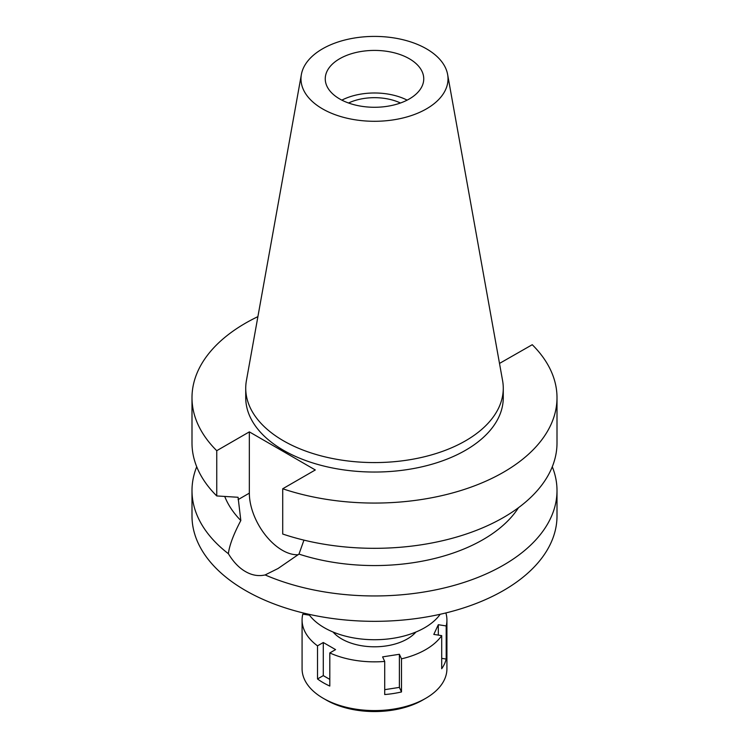 <?xml version="1.0" encoding="UTF-8"?>
<svg xmlns="http://www.w3.org/2000/svg" width="749" height="749" viewBox="0 0 749 749"><rect width="100%" height="100%" fill="white"/><g stroke="black" fill="none" stroke-linecap="round" stroke-linejoin="round"><path stroke-width="1.12" d="M426.481 108.858A73.514 42.44 180 0 1 342.902 117.172A73.514 42.44 180 0 1 301.379 74.469A73.514 42.44 180 0 1 322.519 48.835A73.514 42.44 180 0 1 399.086 38.854A73.514 42.44 180 0 1 447.621 74.469A73.514 42.44 180 0 1 426.481 108.858M409.319 98.952A49.247 28.434 0 0 0 423.747 78.851A49.247 28.434 0 0 0 393.347 52.58A49.247 28.434 0 0 0 339.681 58.74A49.247 28.434 0 0 0 325.253 78.851A49.247 28.434 0 0 0 355.653 105.113A49.247 28.434 0 0 0 409.319 98.952M447.621 74.469L502.579 380.567A128.772 74.348 180 0 1 503.272 388.235A128.772 74.348 180 0 1 465.55 440.805A128.772 74.348 180 0 1 325.225 456.918A128.772 74.348 180 0 1 245.728 388.235A128.772 74.348 180 0 1 246.421 380.567L301.379 74.469M245.728 388.235L245.728 397.7A128.772 74.348 0 0 0 325.225 466.384A128.772 74.348 0 0 0 465.55 450.271A128.772 74.348 0 0 0 503.272 397.7L503.272 388.235M499.508 363.424L532.249 344.709A182.503 105.366 180 0 1 557.003 397.7A182.503 105.366 180 0 1 465.485 489.041A182.503 105.366 180 0 1 282.71 488.769L315.301 469.96L249.342 431.873L216.751 450.692A182.503 105.366 180 0 1 191.997 397.7A182.503 105.366 180 0 1 257.899 316.64M224.737 496.465A153.536 88.644 0 0 0 240.822 520.527C233.491 534.458 229.344 545.525 228.389 553.717A182.503 105.366 180 0 1 191.997 490.586A182.503 105.366 180 0 1 196.715 466.767M191.997 397.7L191.997 442.949A182.503 105.366 0 0 0 216.751 495.941L238.079 497.28L240.822 520.527M216.751 450.692L216.751 495.941M298.196 554.728A46.644 26.927 60 0 1 249.342 493.142L249.342 431.873M557.003 397.7L557.003 442.949A182.503 105.366 0 0 1 465.485 534.29A182.503 105.366 0 0 1 282.71 534.028L282.71 488.769M228.389 553.717C233.342 561.928 239.034 567.873 245.447 571.553C251.907 575.307 258.471 576.44 265.137 574.942L278.057 568.5L298.982 554.101L303.954 540.132M298.982 554.101A153.536 88.644 0 0 0 518.495 507.691M191.997 490.586L191.997 515.967A182.503 105.366 0 0 0 304.656 613.309A182.503 105.366 0 0 0 503.553 590.474A182.503 105.366 0 0 0 557.003 515.967L557.003 490.586A182.503 105.366 180 0 1 503.553 565.092A182.503 105.366 180 0 1 265.137 574.942M552.285 466.767A182.503 105.366 180 0 1 557.003 490.586M308.813 614.274A70.977 40.98 0 0 0 424.683 627.728A70.977 40.98 0 0 0 440.187 614.274M400.472 103.006A41.139 23.753 0 0 0 348.528 103.006M341.853 100.132A49.247 28.434 180 0 1 407.147 100.132M445.87 612.944A72.419 41.813 180 0 1 446.919 620.041A72.419 41.813 180 0 1 446.198 625.939L438.315 624.713L433.811 634.412L441.704 635.629A72.419 41.813 180 0 1 425.713 649.608A72.419 41.813 180 0 1 401.501 658.839L399.386 654.28L382.599 656.882L384.714 661.433A72.419 41.813 180 0 1 329.803 652.941L335.58 649.608L323.287 642.511L317.51 645.844A72.419 41.813 180 0 1 302.081 620.041A72.419 41.813 180 0 1 302.802 614.143L309.477 615.172M333.052 632.016A46.354 26.758 0 0 0 407.278 638.963A46.354 26.758 0 0 0 415.948 632.016M384.714 689.67L399.386 687.395L399.386 654.28M399.386 687.395L401.501 691.954L401.501 658.839M384.714 661.433L384.714 694.548A72.419 41.813 180 0 0 401.501 691.954M317.51 645.844L317.51 678.959A72.419 41.813 180 0 0 329.803 686.056L329.803 652.941M307.296 613.927L307.296 614.835M302.081 620.041L302.081 668.763A72.419 41.813 0 0 0 323.287 698.33A72.419 41.813 0 0 0 425.713 698.33L425.713 698.33A72.419 41.813 0 0 0 446.919 668.763L446.919 620.041M441.704 635.629L441.704 668.745A72.419 41.813 180 0 0 446.198 659.054L446.198 625.939M441.704 658.352L446.198 659.054M438.315 635.105L438.315 624.713M422.848 699.987L425.713 698.33L422.848 699.987A68.365 39.472 0 0 1 326.152 699.987L323.287 698.33M317.51 678.959L323.287 675.626L323.287 642.511M329.803 679.39L323.287 675.626M238.079 499.639L249.342 493.142"/></g></svg>
